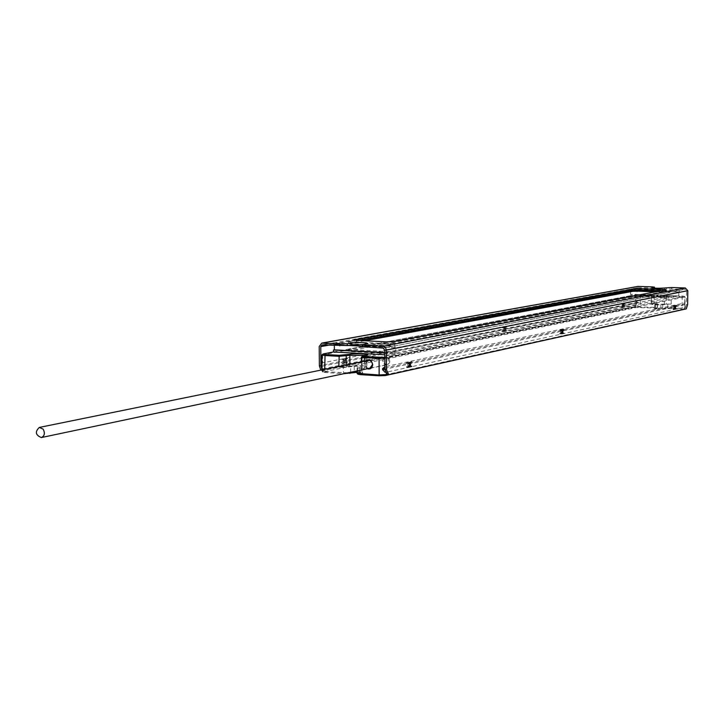 <?xml version="1.0" encoding="UTF-8"?>
<svg xmlns="http://www.w3.org/2000/svg" width="724" height="724" viewBox="0 0 724 724"><rect width="100%" height="100%" fill="white"/><g stroke="black" fill="none" stroke-linecap="round" stroke-linejoin="round"><path stroke-width="0.54" stroke-dasharray="3.62 2.71" d="M631.672 288.885L679.302 290.568L394.906 345.954L333.411 342.941L638.097 287.7L637.102 288.939L636.984 302.75L635.527 306.913L635.545 305.401L637.844 302.225L635.582 301.094L635.636 295.274L321.981 354.95M389.105 374.607L685.004 308.84L686.397 304.623L686.56 290.641L685.329 289.283L666.469 288.948L666.478 287.645M387.349 344.235L394.698 343.981L394.707 345.954L387.358 346.208L387.349 344.235L351.212 342.371L351.221 344.325L348.525 343.846L349.23 343.592L349.212 341.637L348.516 341.891L351.212 342.371M349.212 341.637L632.866 289.872L632.857 290.442M637.998 289.926L632.866 289.872M637.998 289.736L666.533 290.722L666.514 292.17L668.876 292.577L669.139 291.021L666.533 290.722M668.895 291.12L394.698 343.981M393.865 341.628L393.874 343.42L665.845 291.166L665.863 289.844M663.501 290.297L665.845 291.166M663.492 290.767L661.374 290.695M359.647 340.506L354.715 341.411L354.706 340.162M356.724 340.352L356.733 342.135L354.018 341.656L354.715 341.411M356.733 342.135L386.544 343.665L386.535 341.873M393.874 343.42L386.544 343.665M654.17 288.116L638.333 287.681M654.161 288.532L651.871 289.03C654.84 289.627 659.093 289.718 664.623 289.301L666.469 288.948M363.104 344.579L363.122 346.389L362.416 346.651M363.122 346.389L367.837 345.294L363.584 344.488M562.077 330.814L561.435 330.787L561.426 332.307L561.924 332.334M505.633 329.728L505.633 328.225L504.266 328.171L504.266 329.664L505.633 329.728L505.307 330.542L503.94 330.479L504.266 329.664M561.987 332.56L560.584 332.497L560.593 330.968L561.996 331.031M504.755 328.406L504.746 329.909L503.379 329.845L503.379 328.343L504.755 328.406L505.071 327.592L503.705 327.529L503.379 328.343M562.267 333.194L561.118 333.14L561.426 332.307M562.295 333.257L559.661 333.456M560.584 332.497L560.883 333.185M505.307 330.542L506.592 330.66L503.777 331.23L505.071 330.596L504.746 329.909M505.071 330.596L502.411 331.167L505.225 330.596L503.94 330.479M503.379 329.845L503.705 330.533M561.082 330.153L560.593 330.968M561.082 330.47L559.67 330.406L560.901 330.144M505.071 327.592L503.705 327.529M561.064 333.9L559.661 333.836M561.082 330.09L559.67 330.406M503.786 327.845L502.42 327.782M563.761 329.511L559.679 330.017M503.786 327.465L506.592 326.913L505.234 326.85L502.42 327.402M562.331 333.194L561.118 333.14M563.743 332.94L562.34 332.877M506.592 326.913L505.234 326.85M506.592 327.284L505.234 327.23M561.435 330.787L561.154 330.153M503.777 330.85L502.411 330.787M506.592 330.66L505.225 330.596M503.777 331.23L502.411 331.167M505.316 327.547L505.633 328.225M504.266 328.171L503.949 327.483M506.592 330.289L505.225 330.225M675.012 306.587L674.334 306.56L674.325 307.881L674.904 307.908M624.269 305.944L624.278 304.632L623.056 304.587L623.038 305.89L624.269 305.944L624.025 306.65L624.993 306.777L622.857 306.876L623.835 306.686L623.862 304.062L622.884 303.926L625.02 303.501L624.043 304.026L624.278 304.632M674.94 308.071L673.682 308.026L673.7 306.695L674.958 306.741M409.467 363.557L408.906 363.52L409.232 365.33M344.524 361.638L346.063 361.728L346.045 359.973L344.515 359.882L344.063 359.095L345.828 358.308L341.963 359.511L343.737 359.158L343.312 361.882L344.85 361.973L345.294 362.76L341.99 363.466L345.855 362.688L344.09 362.606L344.515 359.882M322.035 368.281L322.786 368.788L322.804 370.579L322.008 369.892M322.786 368.788L635.545 305.401M635.582 301.094L322.741 362.805L322.678 354.724L323.456 353.873M344.85 361.973L345.276 359.24L343.502 359.158L347.357 358.389L345.601 359.176L346.045 359.973M346.063 361.728L345.629 362.697L347.393 362.778L343.529 363.557L345.294 362.76M409.341 365.647L407.748 365.557L407.748 363.774L409.332 363.864M623.608 304.768L622.378 304.714L622.369 306.026L623.599 306.08M675.148 308.641L674.08 308.596L674.325 307.881M624.025 306.65L622.794 306.596L623.038 305.89M623.862 304.062L622.631 304.017L622.378 304.714M675.166 308.686L672.985 308.84M673.682 308.026L673.908 308.641M623.835 306.686L621.626 307.157L623.762 306.732L622.794 306.596M622.369 306.026L622.613 306.632M674.27 305.999L673.7 306.695M674.27 306.225L673.012 306.18L673.935 305.981M622.884 304.252L621.654 304.207L622.631 304.017M674.243 309.22L672.976 309.166M674.27 305.953L673.012 306.18M622.884 303.926L621.654 304.207M676.297 305.465L673.012 305.845M625.02 303.501L621.654 303.881M675.003 308.723L674.08 308.596M676.261 308.451L675.003 308.397M625.02 303.836L623.789 303.456M624.043 304.026L622.812 303.98L623.789 303.781M674.334 306.56L674.107 305.944M622.857 306.876L621.635 306.831M624.993 306.777L623.762 306.732M622.857 307.211L621.626 307.157M623.056 304.587L622.812 303.98M624.993 306.451L623.771 306.406M344.832 360.208L343.303 360.127M409.766 366.453L406.481 366.733M407.748 365.557L408.173 366.362M343.312 361.882L343.755 362.67M345.601 359.176L344.063 359.095M409.721 366.362L408.49 366.29L408.915 365.312M320.759 370.145L322.162 370.607L634.314 306.858L635.772 302.704L635.889 288.894L637.88 286.423M347.855 372.851L324.723 371.729L322.062 371.249L322.804 370.579L635.527 306.913L654.912 307.32L657.446 307.646L655.148 308.225L667.79 307.818L682.316 308.379L684.687 308.822L386.951 374.516M408.906 363.52L408.526 362.805M410.173 362.335L406.472 362.697L408.065 362.805M408.164 362.787L407.748 363.774M410.182 366.362L408.49 366.29M411.766 366.018L410.182 365.928M408.074 367.267L406.481 367.177M345.276 359.24L343.737 359.158M408.065 363.24L406.472 363.149M343.502 359.593L341.963 359.511M343.529 363.113L341.99 363.032M408.065 362.787L406.472 362.697M343.502 359.158L341.963 359.068M343.529 363.557L341.99 363.466M411.757 362L410.164 361.909M347.357 358.389L345.828 358.308M347.393 362.778L345.855 362.688M347.366 358.833L345.828 358.742M347.384 362.344L345.855 362.253M345.629 362.697L344.09 362.606M631.047 290.306L679.284 291.98L630.568 290.387L631.057 289.039M347.954 345.429L334.325 344.497L334.334 345.529M333.429 344.669L333.411 342.941M679.284 291.98L679.302 290.568M394.707 345.954L668.876 292.577M666.514 292.17L655.636 291.79M364.615 340.76L349.23 343.592M351.221 344.325L387.358 346.208M678.831 292.071L678.786 296.026L630.532 294.297L678.786 296.026M630.568 290.387L630.532 294.297M334.325 344.497L395.784 347.719L395.802 353.158L384.743 352.561M384.743 352.778L395.802 353.158M333.474 351.973L631.002 295.645L679.23 297.383L394.942 355.321L384.752 354.769M384.77 358.425L386.136 358.244L385.322 357.285L394.942 355.321L394.942 353.33M384.806 366.815L386.173 366.462L386.136 358.244L684.823 297.048L671.311 296.234L664.397 296.74C659.157 297.175 654.903 297.093 651.654 296.496L654.188 295.817L635.636 295.274L636.242 294.65L631.002 295.645L631.011 294.206M636.242 294.65L651.437 294.93L653.537 295.166L651.003 295.844C654.577 296.496 659.256 296.587 665.021 296.116L671.085 295.627L682.225 296.026L684.207 296.369L679.23 297.383L679.239 295.935M385.322 357.285L384.761 357.375M388.634 358.19L389.593 360.344L389.467 362.208L388.544 363.756L387.014 364.579C382.209 362.86 381.702 360.326 385.476 356.977L388.634 358.19M388.2 357.538L388.227 364.253C390.462 362.091 390.453 359.855 388.2 357.538L385.44 356.796L382.67 360.579L383.141 362.579L384.408 364.127L386.127 364.806L388.227 364.253M684.234 309.329L667.555 308.514L654.496 308.849L656.768 308.315L654.668 308.017L636.134 307.582L323.592 371.828L322.967 372.136L325.194 372.534L343.991 373.665M323.592 371.828L322.804 370.887L323.719 370.697L322.162 370.607M357.095 373.267L361.909 372L357.086 371.539M357.086 372.335L362.815 372.833L358.018 374.236M653.329 295.265L653.935 295.935L654.116 303.627L651.582 303.302L657.483 303.754L655.184 304.315L671.229 304.044L666.152 304.198L666.234 296.378L666.858 295.745M322.741 362.805L321.999 363.385M343.167 367.412L338.823 367.159L349.9 366.136C357.973 365.276 363.629 365.43 366.869 366.579L361.439 368.082L364.235 368.643L357.059 367.828L361.873 366.588L354.235 366.38L343.167 367.412L343.665 373.647M366.253 355.375L366.724 355.846L361.43 357.122M386.173 366.462L684.995 302.913L685.058 296.931L684.406 296.27M651.003 295.844L651.654 296.496L651.573 304.288C654.532 304.94 658.777 305.039 664.315 304.578L666.152 304.198M684.995 302.913L684.705 307.293L385.231 372.435M365.692 361.005C363.765 364.018 364.299 366.597 367.294 368.742M368.67 368.453L366.552 367.349L365.358 364.987L367.068 360.724M322.261 366.181L637.835 302.994M637.844 302.225L322.252 365.104M653.863 303.727L651.573 304.288M384.815 368.145L684.506 303.98M684.497 304.768L384.815 369.24M395.784 347.719L362.416 346.19M394.915 347.891L394.906 345.954M637.934 296.55L632.803 296.686L349.276 350.859L348.57 351.122L351.267 351.62L387.394 353.574L394.734 353.312L668.822 297.998L637.934 296.55L637.953 295.102L666.478 296.134L666.46 297.582M668.822 297.998L668.831 296.541L394.725 351.339L394.734 353.312M668.831 296.541L666.478 296.134M387.394 353.574L387.385 351.602L351.258 349.665L351.267 351.62M387.385 351.602L394.725 351.339M349.276 350.859L349.258 348.914L632.821 295.247L632.803 296.686M349.258 348.914L348.561 349.167L351.258 349.665M637.953 295.102L632.821 295.247M678.985 290.523L685.329 289.283M384.734 350.018L686.56 290.641M383.105 348.099L394.508 345.882M322.316 344.896L334.189 342.742M328.434 345.212L637.102 288.939M686.243 308.886L685.004 308.84M635.772 302.704L636.984 302.75M635.889 288.894L319.212 346.534M366.679 343.9L366.688 345.719M652.306 287.908L652.297 288.876M664.641 287.989L664.623 289.301M636.134 307.582L634.314 306.858M686.397 304.623L687.637 304.668M671.555 287.509L671.546 288.813M651.89 288.143L651.899 286.849M324.705 369.34L325.194 372.534M640.459 294.532L640.342 307.456M654.949 303.428L654.668 308.017M657.238 303.854L657.193 307.754L656.577 308.379M655.374 304.243L655.338 308.143L654.713 308.777M660.921 304.451L660.876 308.361L661.492 309.039M662.768 304.062L662.722 307.971L663.338 308.641M667.836 303.917L667.555 308.514M682.225 296.026L682.08 309.085M684.705 307.293L684.171 309.347M357.765 367.548L357.801 372.978L358.597 373.928M361.348 366.797L361.385 372.217L362.181 373.168M651.582 303.302L651.437 294.93M338.823 366.471L338.823 367.159M365.72 367.05L365.656 356.199L366.444 355.339M362.145 367.801L362.081 356.905L362.869 356.045M684.759 302.94L684.823 297.048L684.207 296.369M671.229 304.044L671.085 295.627M664.315 304.578L664.397 296.74L665.021 296.116M651.998 304.107L652.071 296.297L651.464 295.627M386.191 372.543L386.2 374.1M364.235 368.643L364.199 361.303M359.855 370.317L359.846 368.389M349.891 364.217L349.9 366.136M346.289 366.878L346.28 364.95M350.669 372.254L350.633 367.131M354.235 366.38L354.262 371.493M333.891 342.76L322.017 344.914M638.097 287.7L631.437 288.903M367.837 345.294L367.828 343.484M651.871 289.03L651.881 287.727M666.107 289.754L666.098 291.075M354.009 339.882L354.018 341.656M323.393 370.724L321.836 370.634M369.131 360.299L385.476 356.977M370.733 368.018L387.014 364.579M322.062 371.249L322.967 372.136M657.483 303.754L657.446 307.646L656.768 308.315M654.496 308.849L655.157 308.207M684.949 306.949L684.325 309.311M362.815 372.833L361.9 371.946M655.148 308.225L655.184 304.315M322.053 371.186L322.044 369.883M367.62 354.95L366.724 355.846M654.188 295.817L653.537 295.166M361.403 361.873L361.439 368.082M366.806 355.746L366.869 366.579M369.72 368.426L387.05 364.76M368.082 360.326L385.44 356.796M654.188 295.835L654.116 303.627M357.077 370.905L357.059 367.828M361.909 372L361.873 366.588M348.525 343.846L348.516 341.891M669.13 292.478L669.139 291.021M669.067 297.899L669.085 296.442M348.57 351.122L348.561 349.167"/><path stroke-width="1.09" d="M43.132 429.124L39.304 427.432C34.833 431.766 35.521 435.142 41.349 437.558C44.607 435.966 45.205 433.16 43.132 429.124M365.222 347.158L365.204 345.33L362.407 344.832L362.416 346.651L383.105 348.099L384.734 350.018L384.815 369.602L387.485 374.507M661.374 290.695L639.898 289.953L639.916 288.641L634.776 288.776L634.758 290.089L639.898 289.953M634.758 290.089L359.647 340.506M363.584 344.488L347.258 345.556L347.239 343.746L350.85 343.086C358.923 342.316 364.588 342.452 367.828 343.484L362.407 344.832M322.008 369.892L320.922 365.864L320.768 346.615L322.017 344.914L347.258 345.556M562.077 330.814L562.838 330.85L562.829 332.379L561.924 332.334M561.082 330.153L562.304 330.207L562.295 333.257L561.073 333.52L562.331 333.194M562.829 332.379L562.267 333.194M562.304 330.207L561.082 330.09L563.761 329.511L561.127 330.09L562.539 330.153L562.838 330.85M562.521 333.203L561.073 333.52M563.743 333.321L562.331 333.257M563.761 329.891L562.539 330.153M675.012 306.587L675.592 306.605L675.582 307.935L674.904 307.908M674.27 305.999L675.193 306.026L675.166 308.686L674.243 308.886L676.261 308.777L674.243 308.886M409.467 363.557L410.499 363.611L410.499 365.403L409.232 365.33M410.499 365.403L410.083 366.38L411.766 366.462L408.074 367.267L409.766 366.453L409.757 362.878L408.065 363.24L411.757 362L410.074 362.805L410.499 363.611M675.582 307.935L675.148 308.641M675.193 306.026L674.279 305.899L676.297 305.465L674.279 305.908M675.338 308.65L676.261 308.777M676.297 305.79L674.27 305.953M675.374 305.99L675.592 306.605M387.177 374.534L389.105 374.607L686.243 308.886L687.637 304.668L687.8 290.677L386.344 350.099L386.435 369.702L384.815 369.602M320.922 365.864L319.365 365.774L319.212 346.534L321.709 343.122L339.782 344L339.791 345.819M321.709 343.122L637.88 286.423L651.899 286.849L654.433 287.138L654.17 288.116M365.204 345.33L383.43 346.298L385.648 347.792L386.344 350.099M654.179 287.229L651.881 287.727C654.849 288.315 659.102 288.405 664.641 287.989L671.555 287.509L685.338 287.98L687.8 290.677M354.706 340.162L354.706 339.637L634.776 288.776M639.916 288.641L663.501 289.446L663.501 290.297M354.706 339.637L354.009 339.882L356.724 340.352L386.535 341.873L393.865 341.628L665.863 289.844L663.501 289.446M388.788 374.634L386.435 369.702M319.365 365.774L320.759 370.145M347.239 343.746L339.782 344M408.526 362.805L410.173 362.335M408.065 362.805L409.757 362.878M408.074 366.833L410.182 366.362M411.766 366.462L410.182 366.371M411.757 362.443L410.173 362.353M410.074 362.805L408.481 362.715M655.636 291.79L637.989 291.175L637.998 289.926M632.857 290.442L632.848 291.31L637.989 291.175M632.848 291.31L364.615 340.76M334.334 345.529L334.37 349.846L333.465 350.009L384.743 352.778M384.743 352.561L334.37 349.846M384.752 354.769L333.474 351.973L333.465 350.009M384.761 357.375L364.625 356.715L362.326 356.217L367.62 354.95C369.421 353.764 353.846 353.375 349.04 354.38L339.203 355.303L325.058 354.525L323.456 353.873L333.474 351.973M386.951 374.516L378.715 374.969L357.104 373.34L358.018 374.236L360.335 374.652L379.159 375.783L385.403 375.539L684.234 309.329M357.104 373.34L357.077 370.905M343.991 373.665L357.086 372.335M357.086 371.539L347.855 372.851M322.868 354.054L321.927 355.004L324.605 355.511L338.751 356.298L349.828 355.321L366.253 355.375M321.927 355.004L322.044 369.883M362.326 356.217L361.376 357.176L364.181 357.71L384.77 358.425M385.231 372.435L382.589 369.72L382.589 368.616L384.806 366.815M367.294 368.742C370.353 369.566 372.154 368.208 372.706 364.67C371.602 360.027 369.258 358.805 365.692 361.005M367.068 360.724L368.082 360.326C370.598 360.217 372.073 361.638 372.498 364.588L369.72 368.426L368.67 368.453M382.589 368.616L384.815 368.145M384.815 369.24L382.589 369.72M362.416 346.19L347.954 345.429M320.768 346.615L328.434 345.212M638.342 286.387L322.307 343.095M685.338 287.98L383.096 346.262M350.85 343.086L350.868 344.886M386.2 374.1L385.403 375.539M379.077 357.511L379.159 375.783M359.855 370.317L360.335 374.652M354.262 371.493L353.484 372.643M350.669 372.254L349.882 373.403M324.705 369.34L325.058 354.525M339.203 355.303L338.823 366.471M346.28 364.95L346.217 356.027L345.42 355.086M349.891 364.217L349.828 355.321L349.04 354.38M364.199 361.303L364.625 356.715M654.424 288.134L654.433 287.138M39.304 427.432L369.131 360.299M41.349 437.558L370.733 368.018M361.376 357.176L361.403 361.873"/></g></svg>
